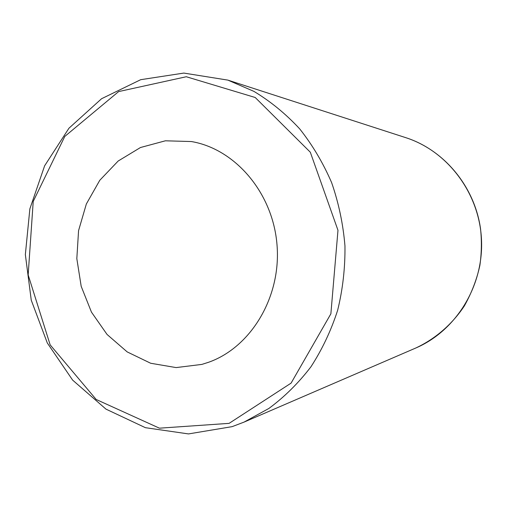 <?xml version="1.0" encoding="UTF-8"?>
<svg xmlns="http://www.w3.org/2000/svg" width="507" height="507" viewBox="0 0 507 507"><rect width="100%" height="100%" fill="white"/><g stroke="black" fill="none" stroke-linecap="round" stroke-linejoin="round"><path stroke-width="0.76" d="M208.732 362.22L201.9 364.4L176.119 367.588L150.668 363.253L127.187 351.909L107.072 334.474L91.463 312.141L81.196 286.347L76.823 258.633L78.566 230.628L86.348 203.979L99.784 180.283L118.169 161.023L140.477 147.518L165.402 140.8L191.367 141.542C235.261 148.944 273 192.983 277.025 245.001C281.309 296.994 251.003 347.225 208.732 362.22M415.734 348.036C435.202 338.968 452.041 324.467 464.387 305.879C471.776 292.609 476.941 279.084 479.895 265.313C481.593 253.247 481.821 241.142 480.566 228.993C474.66 186.449 444.094 149.983 405.796 137.67C447.301 150.909 479.343 192.863 481.492 239.513C483.748 286.157 455.812 330.938 415.734 348.036L244.025 422.116L268.894 408.446C284.516 396.892 298.522 383.032 310.899 366.853C322.135 349.538 331.046 330.684 337.649 310.297C342.776 289.313 345.216 267.867 344.963 245.965C343.15 224.132 338.695 203.009 331.616 182.602C323.124 162.931 312.47 145.002 299.65 128.822C285.802 113.885 270.554 101.4 253.912 91.374L227.865 80.112L183.838 73.078L140.699 79.688L101.577 98.719L68.946 128.22L44.629 165.795L29.869 208.833L25.35 254.571L31.263 300.207L47.297 342.96L72.64 380.123L105.976 409.13L145.42 427.686L188.496 433.922L232.124 426.647L244.025 422.116L232.244 426.609M229.094 423.364L159.439 428.181L96.184 399.484L50.161 344.874L28.164 274.927L33.221 201.412L64.795 136.427L118.625 91.59L186.284 76.741L255.198 97.49L310.316 152.214L337.979 230.298L330.875 313.82L291.088 383.127L229.094 423.364M405.796 137.67L227.865 80.112"/></g></svg>
